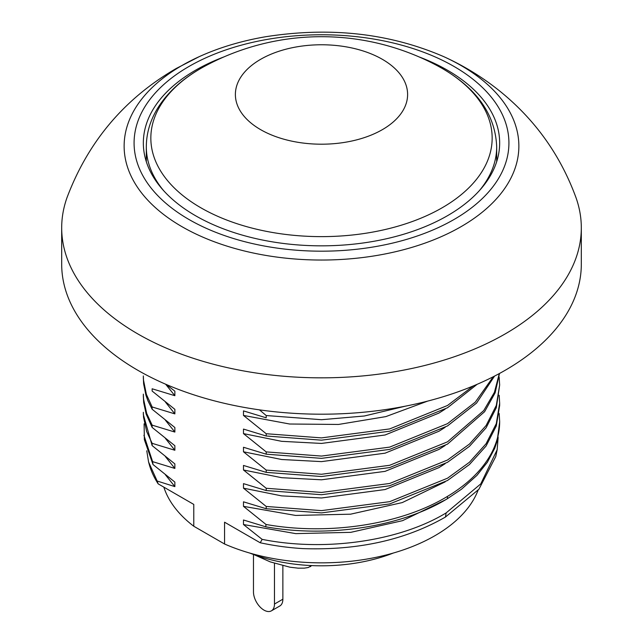<?xml version="1.0" encoding="UTF-8"?>
<svg xmlns="http://www.w3.org/2000/svg" width="643" height="643" viewBox="0 0 643 643"><rect width="100%" height="100%" fill="white"/><g stroke="black" fill="none" stroke-linecap="round" stroke-linejoin="round"><path stroke-width="0.96" d="M260.608 59.333A86.106 49.712 0 0 0 299.212 142.505A86.106 49.712 0 0 0 404.672 81.621A86.106 49.712 0 0 0 260.608 59.333M253.471 554.475L253.471 591.93A14.845 8.568 -120 0 0 259.957 606.871A14.845 8.568 -120 0 0 271.394 610.85A14.845 8.568 -120 0 0 274.473 604.05L274.473 563.332M271.394 610.85L279.793 606.003A14.845 8.568 -120 0 0 282.864 599.204L282.864 565.727M311.751 565.591L308.254 567.52L304.324 568.147L298.103 568.163L289.929 567.198L270.245 561.878L254.081 554.692M581.312 227.831L581.312 264.201A259.812 150.004 180 0 1 420.924 402.783A259.812 150.004 180 0 1 137.787 370.264A259.812 150.004 180 0 1 61.688 264.201L61.688 227.831A259.812 150.004 0 0 0 137.787 333.902A259.812 150.004 0 0 0 505.213 333.902A259.812 150.004 0 0 0 581.312 227.831A259.812 150.004 0 0 0 575.959 197.538C560.447 155.26 535.281 119.968 500.471 91.652C483.062 77.586 464.182 65.924 443.831 56.68A197.361 113.94 180 0 1 461.055 226.666A197.361 113.94 180 0 1 181.945 226.666A197.361 113.94 180 0 1 181.945 65.522A197.361 113.94 180 0 1 199.169 56.68C219.054 47.646 240.964 41.048 264.884 36.868C329.771 26.556 389.417 33.163 443.831 56.68M199.169 56.68L176.246 68.48C124.613 98.419 88.212 141.436 67.041 197.538A259.812 150.004 0 0 0 61.688 227.831M223.949 56.905A178.159 102.856 0 0 0 143.341 142.979A178.159 102.856 0 0 0 195.52 215.71A178.159 102.856 0 0 0 389.674 238.006A178.159 102.856 0 0 0 499.659 142.979A178.159 102.856 0 0 0 419.051 56.905M266.202 508.734L266.202 506.451L321.5 510.622L389.674 501.661L447.48 478.223L469.446 462.253L486.1 443.718L496.3 423.641L499.659 403.209L499.659 405.5L496.3 425.923L486.1 446.001L469.446 464.527L447.48 480.506L389.674 503.943L321.5 512.905L266.202 508.734L243.48 501.813L243.48 506.346L266.001 524.463L265.752 526.802L243.48 519.994L243.48 524.535L262.119 539.356A69.106 39.898 60 0 1 260.166 542.748L224.568 522.196L224.568 544.01A160.34 92.576 0 0 0 478.062 490.263M266.202 490.553L266.202 488.27L321.5 492.442L389.674 483.472L447.48 460.042L469.446 444.064L486.1 425.537L496.3 405.46L499.659 385.036L496.3 407.742L486.1 427.82L469.446 446.346L447.48 462.325L389.674 485.754L321.5 494.724L266.202 490.553L243.48 483.632L243.48 488.166L266.202 506.451M499.507 373.462L495.126 392.825L484.613 411.705L447.48 444.136L389.674 467.574L321.5 476.535L266.202 472.364L243.48 465.444L243.48 469.985L266.202 488.27M266.202 472.364L266.202 470.081L321.5 474.261L389.674 465.291L447.48 441.854L483.761 410.555L494.403 392.343L499.298 373.575M494.555 376.083L476.551 403.105L447.48 425.955L389.674 449.393L321.5 458.355L266.202 454.183L243.48 447.263L243.48 451.796L266.202 470.081M266.202 454.183L266.202 451.9L321.5 456.072L389.674 447.11L447.48 423.673L475.281 402.148L493.269 376.742M477.13 384.313L447.48 407.775L389.674 431.204L321.5 440.174L266.202 436.002L243.48 429.082L243.48 433.615L266.202 451.9M266.202 436.002L266.202 433.72L321.5 437.891L389.674 428.921L447.48 405.492L473.296 385.937M259.475 409.864L266.202 415.531L266.202 417.813L243.48 410.893L243.48 415.434L266.202 433.72M143.341 376.002L143.493 380.045L146.387 394.368L152.142 406.963L174.864 413.883L174.864 409.35L152.142 391.065L152.142 388.782L174.864 395.702L174.864 391.161L166.095 384.41M152.142 406.963L152.142 409.245L147.906 400.726L145.929 395.212L143.63 383.887L143.341 378.116M143.341 394.191L143.558 399.094L146.676 413.377L152.142 425.144L174.864 432.064L174.864 427.531L152.142 409.245M152.142 425.144L152.142 427.426L146.13 414.028L143.678 402.558L143.341 396.305M143.341 412.372L143.558 417.275L146.676 431.566L152.142 443.332L174.864 450.253L174.864 445.712L152.142 427.426M152.142 443.332L152.142 445.615L143.341 414.598M163.836 487.137A160.34 92.576 0 0 0 193.776 526.239L193.776 504.417L158.17 483.866L157.149 481.02L174.856 486.614L174.856 482.081L153.002 464.527L152.608 461.634L174.864 468.434L174.864 463.9L152.142 445.615M193.776 526.239L224.568 544.01M266.202 415.531L321.5 419.71L364.348 415.997L405.387 406.167M243.48 415.434L289.623 424.01L338.507 424.452L385.84 416.608L427.587 401.128M158.17 483.866A174.462 100.726 180 0 1 149.353 464.801L148.581 462.004L157.149 481.02M260.166 542.748A174.462 100.726 -0 0 0 302.877 548.608C357.886 550.512 405.395 539.999 445.414 517.06A145.832 84.201 -120 0 0 446.138 512.921C399.367 541.366 324.538 551.919 262.119 539.356M174.856 486.614L165.412 474.783M146.765 450.783L148.581 462.004M496.436 453.146L495.753 456.57L478.922 489.235L445.414 517.06M243.48 433.615L281.658 441.323L321.5 443.429L385.069 434.998L438.952 413.071L445.141 409.149M498.14 437.336L497.152 449.754L480.779 483.882L446.138 512.921M165.637 384.209L174.864 395.702M153.002 464.527L144.362 439.659L144.104 423.833M445.486 499.828L402.606 520.653L350.805 532.34L295.756 533.626L243.48 524.535M152.608 461.634L143.919 435.295M174.864 468.434L165.412 456.602M499.659 421.615A178.159 102.856 180 0 1 499.659 421.824L497.602 439.595L494.74 448.292L487.386 462.229L476.969 475.354L461.513 489.194L447.415 498.695C401.055 526.995 328.163 538.022 265.752 526.802M243.48 451.796L281.658 459.504L321.5 461.618L385.069 453.178L438.952 431.252L445.141 427.33M497.69 437.071L499.659 421.824A178.159 102.856 180 0 1 497.69 437.071A178.143 105.573 179.5 0 1 447.464 496.388C401.168 524.64 328.396 535.659 266.001 524.463M165.412 402.052L174.864 413.883M499.659 421.406L499.153 413.449M445.141 481.88L402.261 502.585L350.548 514.191L295.627 515.437L243.48 506.346M174.864 450.253L165.412 438.413M243.48 469.985L281.658 477.685L321.5 479.799L385.069 471.359L438.952 449.433L445.141 445.519M499.659 403.209L499.153 395.268M499.659 385.028L499.153 377.087M165.412 420.233L174.864 432.064M445.141 463.699L438.952 467.622L385.069 489.54L321.5 497.979L281.658 495.874L243.48 488.166M393.323 553.036A127.676 73.712 180 0 1 249.677 553.036M479.517 190.481A175.185 101.144 0 0 0 496.685 146.813C495.399 115.009 477.275 88.903 442.304 68.496L437.875 66.028A170.66 98.532 180 0 1 442.175 68.423A170.66 98.532 180 0 1 442.175 207.769A170.66 98.532 180 0 1 200.825 207.769A170.66 98.532 180 0 1 200.825 68.423A170.66 98.532 180 0 1 205.125 66.028C184.332 77.208 168.699 90.968 158.226 107.309C150.358 119.823 146.387 132.988 146.315 146.813A175.185 101.144 0 0 0 163.483 190.481M282.864 599.204L274.473 604.05M311.381 565.575L310.416 566.668M188.978 66.462A187.418 108.209 180 0 1 502.537 114.968A187.418 108.209 180 0 1 272.994 247.499A187.418 108.209 180 0 1 188.978 66.462M447.415 498.695L447.464 496.388M146.315 146.813L146.315 161.674M496.685 146.813L496.685 161.674M437.875 66.028A245.546 245.546 0 0 0 205.125 66.028M495.753 456.57L497.152 449.754M143.341 412.316L143.341 414.59M143.341 375.946L143.341 378.229M143.341 394.135L143.341 396.418"/></g></svg>
